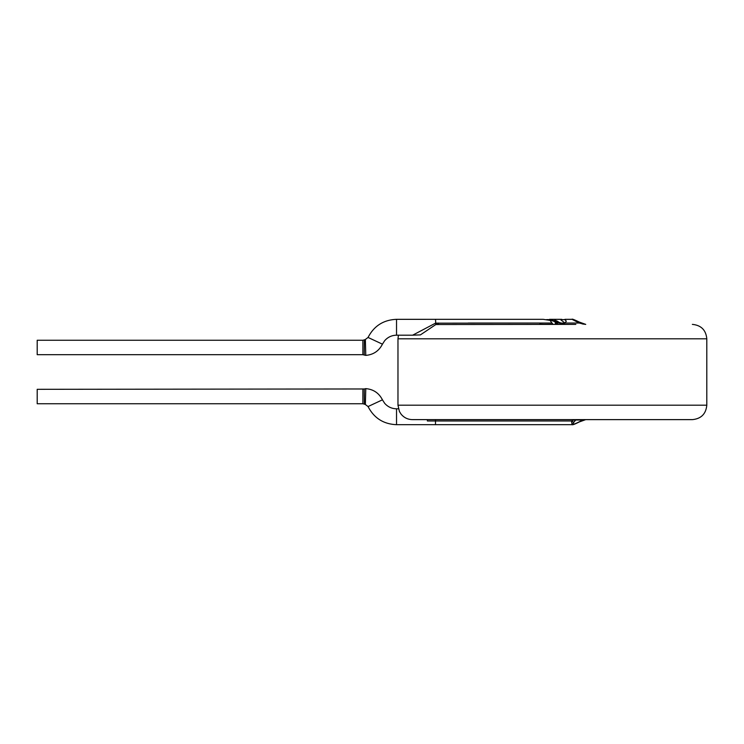 <?xml version="1.0" encoding="UTF-8"?>
<svg xmlns="http://www.w3.org/2000/svg" width="744" height="744" viewBox="0 0 744 744"><rect width="100%" height="100%" fill="white"/><g stroke="black" fill="none" stroke-linecap="round" stroke-linejoin="round"><path stroke-width="1.12" d="M550.011 320.376L543.176 319.325L396.533 319.334L396.533 335.2L412.632 335.2L435.5 323.166L551.974 323.036L550.011 320.376M539.614 324.384L553.024 324.226L551.974 323.036M539.605 324.217L546.087 324.384M555.898 324.384L555.238 323.342L556.847 324.384M555.238 323.342L559.107 324.384M561.701 319.334L549.518 319.334L565.431 324.384M546.654 319.585L548.793 319.632L563.273 324.384M561.181 323.036L565.04 323.101L566.296 321.241L564.919 319.334L572.052 319.334C571.764 318.702 574.163 319.613 579.26 322.059A2.883 0.66 119.3 0 1 579.241 323.036L572.052 319.334M582.896 323.993L579.241 323.036L565.096 323.036M582.543 323.993L585.733 324.384L579.26 322.059A2.883 0.66 119.3 0 0 579.027 322.078M561.701 319.353L560.92 319.957L564.994 323.036M564.845 319.613L566.268 321.148L565.04 323.101M561.236 320.087L561.86 319.399M551.76 323.036L468.209 323.036M575.828 324.384L435.835 324.533L420.407 334.893L411.897 335.2M435.761 324.384L438.374 324.384L438.225 323.036M362.877 354.683L37.2 354.683L37.2 340.259L362.877 340.259L362.877 354.683L364.253 355.037L364.346 339.85L365.36 339.487L365.778 355.381C373.395 354.721 378.947 350.982 382.435 344.174L368.057 337.451C374.037 325.909 383.532 319.864 396.533 319.334M692.366 324.384C701.136 325.24 705.944 330.048 706.8 338.808L706.8 405.192C705.944 413.962 701.136 418.77 692.366 419.625L412.409 419.625L427.382 419.625L427.382 420.974L435.5 420.974L435.5 419.625M582.822 420.183L585.733 419.625L579.26 421.95A2.883 0.66 -119.3 0 1 579.027 421.932L582.896 420.016L573.689 420.016A2.883 2.632 23 0 0 575.707 420.016L574.126 421.932C571.671 424.824 573.308 424.824 579.027 421.932M579.26 421.95C574.982 424.145 572.573 425.057 572.052 424.675L571.541 420.974A2.883 2.074 46.6 0 0 574.126 421.932M572.062 424.675L435.5 424.675L435.5 420.974L571.541 420.974L573.689 420.016M365.36 404.513L364.346 404.15L364.253 388.973L365.778 388.628L365.36 404.522L368.057 406.55L382.435 399.826L384.667 403.313C387.819 406.875 391.772 408.707 396.533 408.8L396.533 424.675L435.5 424.675M362.877 389.317L362.877 403.75L37.2 403.75L37.2 389.317L364.253 388.973L364.272 396.199M551.49 324.375L550.207 324.384M558.967 322.282C556.382 320.394 554.68 319.948 553.852 320.943C555.536 323.017 557.237 323.463 558.967 322.282M435.835 324.533L435.5 319.334M706.8 338.808L397.975 338.808L398.431 335.2M706.8 405.192L397.975 405.192L399.444 411.544L401.072 414.129C404.011 417.691 407.786 419.523 412.409 419.625M565.598 322.347L565.133 322.98M561.72 319.622L564.91 319.613M382.435 344.174L384.667 340.696C387.819 337.125 391.772 335.293 396.533 335.2M365.36 339.487L368.057 337.451M364.253 355.037L365.778 355.381M362.877 340.259L364.346 339.85M397.975 338.808L397.975 405.192M398.431 408.8L396.533 408.8M368.057 406.55C374.037 418.1 383.532 424.145 396.533 424.675M365.778 388.628C373.395 389.289 378.947 393.027 382.435 399.826M364.346 404.15L362.877 403.75M547.268 324.384L548.244 324.375M565.607 324.384L564.305 324.384"/></g></svg>
